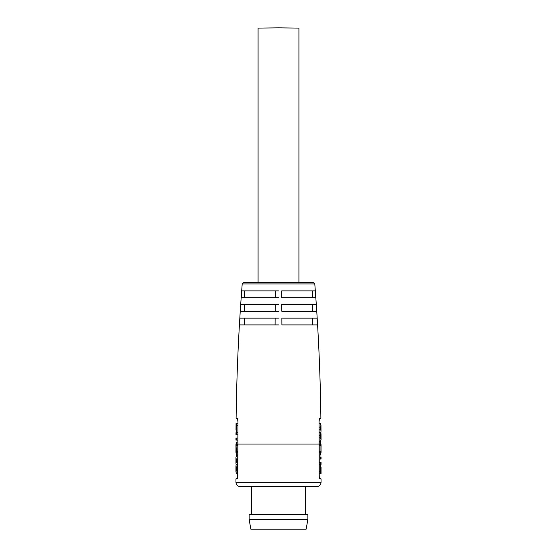 <?xml version="1.0" encoding="UTF-8"?>
<svg xmlns="http://www.w3.org/2000/svg" width="557" height="557" viewBox="0 0 557 557"><rect width="100%" height="100%" fill="white"/><g stroke="black" fill="none" stroke-linecap="round" stroke-linejoin="round"><path stroke-width="0.84" d="M278.5 514.257L307.861 514.257L307.861 519.403L249.139 519.403L249.139 514.257L278.5 514.257M307.861 519.403L306.155 529.15L250.845 529.15L249.139 519.403M319.377 477.224L321.048 478.909L321.048 482.348C320.797 484.931 319.377 486.352 316.794 486.602L305.521 486.602L305.521 514.257M251.479 514.257L251.479 486.602L240.206 486.602L316.794 486.602M305.521 486.602L251.479 486.602M321.048 478.909L320.038 478.909C319.523 478.665 319.224 477.544 319.14 475.539L319.015 421.579C319.07 419.553 319.363 418.425 319.871 418.196L320.888 418.196C320.324 373.378 318.291 328.623 314.789 283.938L242.211 283.938C238.709 328.623 236.676 373.378 236.112 418.196L237.129 418.196C237.644 418.439 237.93 419.567 237.985 421.579L237.86 475.539C237.776 477.558 237.477 478.679 236.962 478.909L235.952 478.909L235.952 482.348C236.203 484.931 237.623 486.352 240.206 486.602M275.165 311.3A2051.215 178.776 -90 0 1 275.207 304.491L240.847 304.491A2051.215 2043.41 -90 0 0 240.394 311.3L278.5 311.3M275.095 324.912A2051.215 178.776 -90 0 1 275.13 318.11L239.97 318.11A2051.215 2043.41 -90 0 0 239.566 324.912L278.5 324.912M275.249 297.682A2051.215 178.776 -90 0 1 275.29 290.872L241.822 290.872A2051.215 2043.41 -90 0 0 241.32 297.682L278.5 297.682M315.68 297.682A2051.215 2043.41 -90 0 0 315.178 290.872L281.71 290.872A2051.215 178.776 -90 0 1 281.751 297.682L315.68 297.682M316.606 311.3A2051.215 2043.41 -90 0 0 316.153 304.491L281.793 304.491A2051.215 178.776 -90 0 1 281.835 311.3L316.606 311.3M317.434 324.912A2051.215 2043.41 -90 0 0 317.03 318.11L281.87 318.11A2051.215 178.776 -90 0 1 281.905 324.912L317.434 324.912M236.572 442.077L235.987 444.054L236.572 444.054L236.572 442.077L237.783 442.077M235.987 444.054L235.952 444.778M236.572 444.054L237.783 444.361M236.572 444.361L236.064 445.788L236.572 455.048L235.952 452.18M235.966 447.229L235.966 449.896M236.064 445.788L237.783 445.788M236.064 451.337L237.783 451.337M237.783 452.757L236.572 452.757M236.572 455.048L237.783 455.048M237.783 467.957L236.572 467.957L236.572 470.004L237.783 470.004M236.572 467.957L235.952 465.937L236.189 464.684L237.783 464.684M237.783 461.342L236.572 461.342L235.952 463.403L236.189 464.684M236.572 461.342L235.945 457.374L236.572 455.459L237.783 455.459M235.952 459.233L235.952 463.292M235.952 467.602L235.952 470.038M236.572 470.004L235.945 471.918L236.572 473.833L237.783 473.833M236.572 459.288L237.783 459.288M237.79 438.046L236.579 438.046L236.572 440.1L237.783 440.1M236.579 438.046L235.959 438.046L235.952 440.1L236.572 440.1M237.818 432.698L236.6 432.698L236.593 434.745L237.804 434.745M236.6 432.698L235.98 432.698L235.973 434.745L236.593 434.745M236.001 430.046L236.057 423.285L236.676 423.285L236.196 432.698M236.676 423.285L237.895 423.285M236.655 425.555L237.867 425.555M314.789 283.938L313.097 282.364L243.903 282.364L242.211 283.938M298.921 282.364L298.921 28.094L278.5 27.85L258.079 28.094L258.079 282.364L278.5 282.364M244.593 290.872L244.593 297.682M244.593 304.491L244.593 311.3M244.593 318.11L244.593 324.912M321.048 444.778L320.428 442.077L319.217 442.077M320.428 442.077L320.428 444.361L319.217 444.361M321.048 452.18L320.428 455.048L320.936 451.337L320.936 445.788L320.428 444.361M321.034 447.229L321.034 449.896M320.428 455.048L319.217 455.048M320.428 452.757L319.217 452.757M320.936 451.337L319.217 451.337M320.936 445.788L319.217 445.788M320.832 464.427L320.428 473.833L321.048 473.833L321.048 468.945M320.428 464.427L321.048 464.427L321.048 462.373L320.428 462.373L320.428 464.427L319.217 464.427M320.428 473.833L319.217 473.833M320.428 471.57L319.217 471.57M320.428 462.373L319.217 462.373M320.428 459.072L321.048 459.072L321.048 457.025L320.428 457.025L320.428 459.072L319.217 459.072M320.428 457.025L319.217 457.025M237.86 444.054L319.217 444.054L319.015 421.579L319.105 423.285L320.324 423.285L320.964 425.2L320.359 427.115L321.006 431.188L320.421 437.83L321.041 439.745L320.428 441.659L319.217 441.659M321.048 439.745L321.02 433.715M321.006 431.188L320.964 425.2M320.421 437.83L319.21 437.83M320.414 435.776L319.203 435.776M320.776 432.441L319.182 432.441M320.372 429.168L319.161 429.168M320.359 427.115L319.147 427.115M312.407 290.872L312.407 297.682M312.407 304.491L312.407 311.3M312.407 318.11L312.407 324.912M321.048 482.348L235.952 482.348M275.207 304.491L278.5 304.491M275.13 318.11L278.5 318.11M278.5 290.872L275.29 290.872M237.985 421.579L237.609 477.6M236.962 478.909A1.699 1.664 -90 0 1 237.665 477.516M237.623 477.224L235.952 478.909M236.112 418.196L237.769 419.894M237.129 418.196A1.699 1.664 90 0 0 237.818 419.602M320.038 478.909A1.699 1.664 -90 0 0 319.335 477.516M319.217 444.054L319.252 476.381M319.871 418.196A1.699 1.664 90 0 1 319.182 419.602M319.231 419.894L320.888 418.196M321.013 444.054L320.428 444.054M237.407 477.224L237.742 476.423M237.909 421.579L237.623 419.358M237.902 421.043L237.874 420.639M235.952 444.716L235.952 446.784M235.952 450.334L235.952 452.409M235.952 457.541L235.952 459.323M235.952 466.049L235.952 467.713M235.952 469.941L235.952 471.758M319.342 477.558L319.217 475.539M319.091 421.579L319.189 419.56M319.446 419.894L319.119 420.716M321.048 444.716L321.048 446.791M321.048 450.334L321.048 452.409M321.048 467.323L321.048 469.182"/></g></svg>
